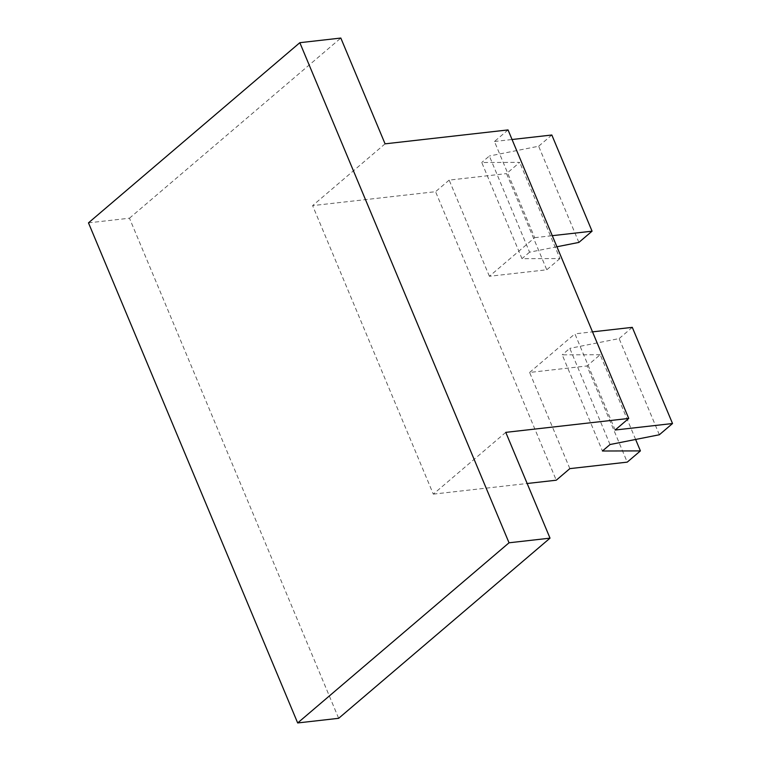 <?xml version="1.0" encoding="UTF-8"?>
<svg xmlns="http://www.w3.org/2000/svg" width="761" height="761" viewBox="0 0 761 761"><rect width="100%" height="100%" fill="white"/><g stroke="black" fill="none" stroke-linecap="round" stroke-linejoin="round"><path stroke-width="0.57" stroke-dasharray="3.81 2.85" d="M385.076 143.839L312.609 205.613L435.568 191.686L556.262 480.21M505.77 432.362L433.304 494.127L312.609 205.613M88.476 222.849L129.465 218.207L338.664 718.308M129.465 218.207L340.823 38.05M433.304 494.127L527.164 483.501M569.846 468.633L529.618 372.452L586.997 365.955L627.235 462.136M508.044 129.922L494.45 141.498L534.679 237.679L489.39 276.281L546.769 269.784L506.541 173.613L519.715 162.378L481.751 162.493L521.979 258.664L559.944 258.55L519.715 162.378M489.39 276.281L449.161 180.11L506.541 173.613M635.625 439.458L600.182 354.731L586.997 365.955M559.944 258.55L546.769 269.784M600.182 354.731L562.208 354.835L602.436 451.007M610.037 444.529L569.808 348.357L562.208 354.835M556.919 246.764L529.58 252.186L489.352 156.015L481.751 162.493M529.58 252.186L521.979 258.664M659.349 434.759L619.121 338.588L569.808 348.357M578.883 242.417L538.655 146.236L489.352 156.015M632.296 327.354L619.121 338.588M551.83 135.011L538.655 146.236M615.145 430.022L574.916 333.851L592.515 331.863M494.45 141.498L512.048 139.51M534.679 237.679L552.277 235.682M529.618 372.452L574.916 333.851M449.161 180.11L435.568 191.686"/><path stroke-width="1.14" d="M385.076 143.839L508.044 129.922L628.729 418.445L505.77 432.362L550.022 538.151L338.664 718.308L297.675 722.95L509.033 542.793L299.834 42.692L340.823 38.05L385.076 143.839M509.033 542.793L550.022 538.151M527.164 483.501L556.262 480.21L569.846 468.633L627.235 462.136L640.41 450.902L635.625 439.458M299.834 42.692L88.476 222.849L297.675 722.95M640.41 450.902L602.436 451.007L610.037 444.529L659.349 434.759L672.524 423.525L632.296 327.354L592.515 331.863M552.277 235.682L592.068 231.182L578.883 242.417L556.919 246.764M592.068 231.182L551.83 135.011L512.048 139.51M628.729 418.445L615.145 430.022L672.524 423.525"/></g></svg>
